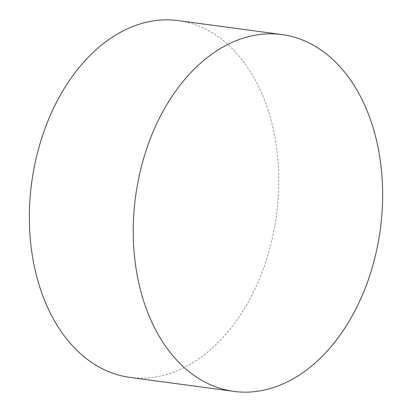 <?xml version="1.0" encoding="UTF-8"?>
<svg xmlns="http://www.w3.org/2000/svg" width="412" height="412" viewBox="0 0 412 412"><rect width="100%" height="100%" fill="white"/><g stroke="black" fill="none" stroke-linecap="round" stroke-linejoin="round"><path stroke-width="0.31" stroke-dasharray="2.06 1.54" d="M130.068 377.428A180.023 123.461 97.7 0 0 275.18 223.701A180.023 123.461 97.7 0 0 189.257 22.881A180.023 123.461 97.7 0 0 178.056 20.6"/><path stroke-width="0.62" d="M281.932 34.572L178.056 20.6A180.023 123.461 97.7 0 0 32.939 174.328A180.023 123.461 97.7 0 0 118.867 375.147A180.023 123.461 97.7 0 0 130.068 377.428L233.944 391.4A180.023 123.461 97.7 0 0 379.061 237.673A180.023 123.461 97.7 0 0 293.133 36.853A180.023 123.461 97.7 0 0 281.932 34.572A180.023 123.461 97.7 0 0 136.82 188.299A180.023 123.461 97.7 0 0 222.743 389.119A180.023 123.461 97.7 0 0 233.944 391.4"/></g></svg>
